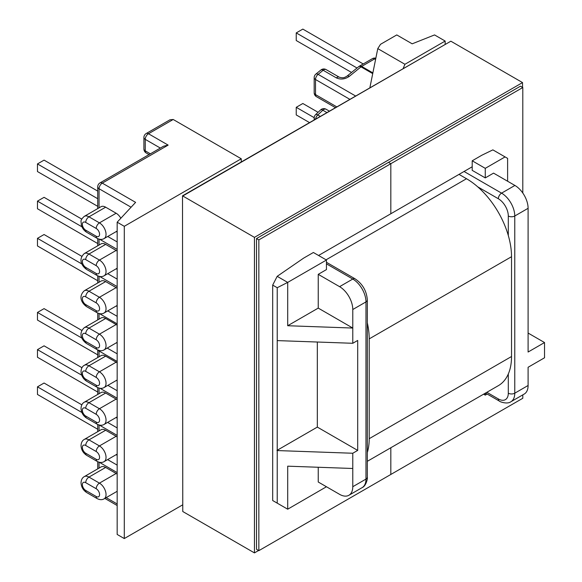 <?xml version="1.0" encoding="UTF-8"?>
<svg xmlns="http://www.w3.org/2000/svg" width="582" height="582" viewBox="0 0 582 582"><rect width="100%" height="100%" fill="white"/><g stroke="black" fill="none" stroke-linecap="round" stroke-linejoin="round"><path stroke-width="0.87" d="M120.845 218.243A9.334 5.391 -120 0 0 116.138 213.238L105.655 207.185A9.334 5.391 -120 0 0 100.992 206.719L84.295 216.358A9.334 5.391 60 0 1 88.966 216.824L105.655 207.185M117.171 251.126A9.334 5.391 -120 0 0 116.138 250.435L105.655 244.389A9.334 5.391 -120 0 0 100.992 243.923L84.295 253.563A9.334 5.391 60 0 1 88.966 254.021L105.655 244.389M117.171 288.33A9.334 5.391 -120 0 0 116.138 287.639L105.655 281.586A9.334 5.391 -120 0 0 100.992 281.128L84.295 290.76A9.334 5.391 60 0 1 88.966 291.226L105.655 281.586M117.171 362.884A9.334 5.391 -120 0 0 116.138 362.186L105.655 356.14A9.334 5.391 -120 0 0 100.992 355.675L84.295 365.314A9.334 5.391 60 0 1 88.966 365.772L105.655 356.14M117.171 325.229A9.334 5.391 -120 0 0 116.138 324.538L105.655 318.492A9.334 5.391 -120 0 0 100.992 318.027L84.295 327.666A9.334 5.391 60 0 1 88.966 328.124L105.655 318.492M117.171 399.783A9.334 5.391 -120 0 0 116.138 399.092L105.655 393.039A9.334 5.391 -120 0 0 100.992 392.581L84.295 402.213A9.334 5.391 60 0 1 88.966 402.679L105.655 393.039M117.171 436.987A9.334 5.391 -120 0 0 116.138 436.289L105.655 430.243A9.334 5.391 -120 0 0 100.992 429.778L84.295 439.417A9.334 5.391 60 0 1 88.966 439.876L105.655 430.243M117.171 474.185A9.334 5.391 -120 0 0 116.138 473.493L105.655 467.441A9.334 5.391 -120 0 0 100.992 466.982L84.295 476.614A9.334 5.391 60 0 1 88.966 477.08L105.655 467.441M377.776 48.612L404.927 64.282L445.165 41.053L434.55 34.927L412.172 43.817L396.771 34.927L380.533 44.297L377.776 48.612L369.89 87.649M287.704 509.199L287.704 466.175L352.779 468.488L352.779 453.247L277.221 450.563L277.221 503.146L287.697 509.199L326.451 486.756M445.165 44.188L445.165 41.053M404.927 64.282L403.21 68.407M464.05 171.479L501.575 193.144L514.903 185.447L493.551 173.123L485.272 177.903L472.206 170.359L472.206 160.799L481.86 155.219L492.874 149.872L505.067 156.914L485.272 168.344L472.206 160.799M483.606 394.174L485.272 395.134L487.17 394.036M318.238 467.259L318.238 482.012L339.582 494.336A18.66 10.774 -120 0 0 348.916 495.26A18.66 10.774 -120 0 0 352.779 486.712L365.976 479.095L365.976 301.905L352.779 309.522L352.779 343.285L357.697 340.448L357.697 450.41L352.779 453.247M352.779 486.712L352.779 468.488M318.238 274.34L326.451 269.597L326.451 260.038L287.704 282.408L287.704 325.731L318.238 308.104L318.238 274.34L339.582 286.664L352.779 279.047L326.451 263.842M117.171 222.2L117.171 534.451L124.286 538.561L124.286 226.311L117.171 222.2L135.606 202.361L102.294 183.134A4.576 2.641 120 0 0 99.056 188.735L99.056 207.839M124.286 538.561L182.508 504.943M124.286 226.311L241.254 158.777L173.196 119.485L148.483 133.751L168.147 145.107L102.294 183.134A4.576 2.641 60 0 0 100.002 182.901A4.576 4.576 0 0 0 97.718 186.866A4.576 2.641 0 0 0 99.056 188.735L131.088 207.221M514.903 185.447A18.66 10.774 60 0 1 528.1 208.305L528.1 352.03L544.534 342.543L544.534 357.785L528.1 367.271L528.1 385.495A18.66 10.774 60 0 1 524.237 394.043L510.909 401.733A18.66 10.774 60 0 0 514.772 393.192L528.1 385.495M485.272 395.134L485.272 393.214M241.254 161.912L241.254 158.777M277.178 276.334L287.697 282.408L277.221 287.712L272.689 285.1L277.178 276.334L303.688 258.088L313.385 252.493L326.451 260.038M507.613 181.242L507.613 158.384L505.067 156.914M485.272 177.903L485.272 168.344M277.221 287.712L277.221 340.601L352.779 343.285M272.689 285.1L272.689 500.535L277.221 503.146M277.221 340.601L277.221 450.563M318.238 308.104L352.779 328.052L287.704 325.731M528.1 333.057L544.534 342.543M352.779 309.522A18.66 10.774 -120 0 0 339.582 286.664M276.959 450.41L317.328 427.101L357.697 450.41M317.328 427.101L317.328 342.027M314.178 119.812L314.178 117.964A4.576 4.576 0 0 1 315.611 114.639A4.576 1.717 46.7 0 1 317.779 114.967L320.173 116.349M315.611 114.639L320.66 109.874A4.576 1.717 46.7 0 1 322.821 110.209L317.779 114.967A4.576 2.641 120 0 0 315.59 118.997M349.746 99.275L315.517 79.516L315.517 94.597A4.576 2.641 0 0 1 314.178 92.734L314.178 77.646A4.576 4.576 0 0 1 315.873 74.096A4.576 2.066 50.9 0 1 318.107 74.358L355.507 95.95M315.873 74.096L320.915 70A4.576 2.066 50.9 0 1 323.156 70.262L318.107 74.358A4.576 2.641 -60 0 0 315.517 79.516A4.576 2.641 0 0 1 314.178 77.646M372.72 73.623L361 66.857A4.576 2.066 -129.1 0 0 358.759 66.595L347.054 76.104A4.576 2.066 -129.1 0 1 349.295 76.366C344.981 79.29 340.666 79.799 336.352 77.879L323.156 70.262A4.576 2.641 120 0 1 323.796 69.811A4.576 2.641 120 0 1 326.087 69.585A4.576 4.576 0 0 0 320.915 70M100.002 182.901L163.571 146.206L168.147 145.107M160.341 148.068L145.245 139.36A4.576 2.641 -60 0 1 148.483 133.751A4.576 2.641 60 0 0 146.198 133.525L169.959 119.805L173.196 119.485M97.718 429.247L37.466 394.458L37.466 386.841L44.065 383.029L81.829 404.832M37.466 386.841L81.902 412.493M97.718 392.042L37.466 357.261L37.466 349.637L81.749 375.201M37.466 349.637L44.065 345.832L81.953 367.7M97.718 354.845L37.466 320.056L37.466 312.439L81.982 338.142M37.466 312.439L44.065 308.627L81.771 330.401M97.718 280.735L37.466 245.953L37.466 238.336L44.065 234.524L81.771 256.298M37.466 238.336L81.982 264.039M81.982 226.835L37.466 201.132L37.466 208.756L97.718 243.538M37.466 201.132L44.065 197.327L81.771 219.094M97.718 206.334L37.466 171.552L37.466 163.935L44.065 160.123L97.718 191.1M37.466 163.935L97.718 198.717M309.435 122.547L296.238 114.93L296.238 107.314L302.836 103.501L318.085 112.304M296.238 107.314L314.185 117.673M351.543 72.459L296.238 40.529L296.238 32.912L302.836 29.1L363.219 63.962M296.238 32.912L357.028 68.007M459.009 174.389L466.509 178.725A63.678 36.761 60 0 1 511.534 256.713L511.534 356.511A63.678 36.761 60 0 1 498.352 385.662L367.322 461.315M367.322 322.865A63.678 36.761 60 0 1 369.214 338.884L369.214 438.683A63.678 36.761 60 0 1 367.322 452.512M326.451 262.264A63.678 36.761 60 0 1 326.924 262.569M472.206 166.772L390.82 213.761L390.82 163.709L388.492 162.363L390.82 163.709L522.796 87.518L522.796 193.028M258.59 550.507L254.45 552.9L182.77 511.52L182.508 195.828L446.714 43.592M318.558 255.476L390.82 213.761L390.82 163.709L258.845 239.9L256.517 238.555L520.468 86.172L522.796 87.518M522.796 394.872L522.796 398.27L390.82 474.468L390.82 447.74L390.82 474.468L258.845 550.659L256.517 549.313L256.517 238.555M182.508 195.828L182.77 506.733M258.845 239.9L258.845 550.659M254.45 552.9L254.45 237.361L182.77 195.981L450.854 41.198L522.534 82.586L522.534 87.365M254.45 237.361L522.534 82.586M85.729 482.682A4.758 2.75 -120 0 0 82.368 484.624A4.758 2.75 -120 0 0 85.729 490.451L96.212 496.504A4.758 2.75 -120 0 0 99.573 494.562A4.758 2.75 -120 0 0 96.212 488.734L85.729 482.682A4.576 2.641 -60 0 1 88.966 477.08L99.442 483.133A9.334 5.391 60 0 1 106.04 494.562A9.334 5.391 60 0 1 104.113 498.832L117.171 491.288M85.729 445.477A4.758 2.75 -120 0 0 82.368 447.42A4.758 2.75 -120 0 0 85.729 453.247L96.212 459.3A4.758 2.75 -120 0 0 99.573 457.357A4.758 2.75 -120 0 0 96.212 451.53L85.729 445.477A4.576 2.641 -60 0 1 88.966 439.876L99.442 445.928A9.334 5.391 60 0 1 106.04 457.357A9.334 5.391 60 0 1 104.113 461.628L117.171 454.091M85.729 408.28A4.758 2.75 -120 0 0 82.368 410.223A4.758 2.75 -120 0 0 85.729 416.05L96.212 422.096A4.758 2.75 -120 0 0 99.573 420.16A4.758 2.75 -120 0 0 96.212 414.333L85.729 408.28A4.576 2.641 -60 0 1 88.966 402.679L99.442 408.724A9.334 5.391 60 0 1 106.04 420.16A9.334 5.391 60 0 1 104.113 424.431L117.171 416.887M85.729 371.374A4.758 2.75 -120 0 0 82.368 373.317A4.758 2.75 -120 0 0 85.729 379.144L96.212 385.197A4.758 2.75 -120 0 0 99.573 383.254A4.758 2.75 -120 0 0 96.212 377.427L85.729 371.374A4.576 2.641 -60 0 1 88.966 365.772L99.442 371.825A9.334 5.391 60 0 1 106.04 383.254A9.334 5.391 60 0 1 104.113 387.525L117.171 379.988M96.212 339.779L85.729 333.726A4.758 2.75 -120 0 0 82.368 335.668A4.758 2.75 -120 0 0 85.729 341.496L96.212 347.549A4.758 2.75 -120 0 0 99.573 345.606A4.758 2.75 -120 0 0 96.212 339.779A4.576 2.641 -60 0 1 99.442 334.177A9.334 5.391 60 0 1 106.04 345.606A9.334 5.391 60 0 1 104.113 349.877L117.171 342.34M96.212 302.873L85.729 296.827A4.758 2.75 -120 0 0 82.368 298.77A4.758 2.75 -120 0 0 85.729 304.597L96.212 310.643A4.758 2.75 -120 0 0 99.573 308.7A4.758 2.75 -120 0 0 96.212 302.873A4.576 2.641 -60 0 1 99.442 297.271A9.334 5.391 60 0 1 106.04 308.7A9.334 5.391 60 0 1 104.113 312.978L117.171 305.434M96.212 265.676L85.729 259.623A4.758 2.75 -120 0 0 82.368 261.565A4.758 2.75 -120 0 0 85.729 267.393L96.212 273.445A4.758 2.75 -120 0 0 99.573 271.503A4.758 2.75 -120 0 0 96.212 265.676A4.576 2.641 -60 0 1 99.442 260.074A9.334 5.391 60 0 1 106.04 271.503A9.334 5.391 60 0 1 104.113 275.773L117.171 268.237M99.573 234.299A4.758 2.75 -120 0 0 96.212 228.471L85.729 222.426A4.758 2.75 -120 0 0 82.368 224.368A4.758 2.75 -120 0 0 85.729 230.196L96.212 236.241A4.758 2.75 -120 0 0 99.573 234.299M85.729 222.426A4.576 2.641 -60 0 1 88.966 216.824L99.442 222.87A9.334 5.391 60 0 1 106.04 234.299A9.334 5.391 60 0 1 104.113 238.569L117.171 231.032M116.138 213.238L99.442 222.87A4.576 2.641 120 0 0 96.212 228.471M85.729 259.623A4.576 2.641 120 0 1 88.966 254.021L99.442 260.074L116.138 250.435M85.729 296.827A4.576 2.641 120 0 1 88.966 291.226L99.442 297.271L116.138 287.639M96.212 377.427A4.576 2.641 120 0 1 99.442 371.825L116.138 362.186M85.729 333.726A4.576 2.641 120 0 1 88.966 328.124L99.442 334.177L116.138 324.538M96.212 414.333A4.576 2.641 120 0 1 99.442 408.724L116.138 399.092M96.212 451.53A4.576 2.641 120 0 1 99.442 445.928L116.138 436.289M96.212 488.734A4.576 2.641 120 0 1 99.442 483.133L116.138 473.493M106.186 497.632L117.171 503.968M99.056 462.203L99.056 468.095M117.171 472.599L99.253 462.254M99.056 424.998L99.056 430.898M117.171 435.394L99.253 425.049M99.056 388.099L99.056 393.694M117.171 398.197L100.031 388.303M117.171 361.458L99.056 351.004L99.056 356.795M99.056 313.545L99.056 319.14M117.171 323.861L99.5 313.654M99.056 276.348L99.056 282.241M117.171 286.591L99.675 276.486M99.056 239.144L99.056 245.037M117.171 249.387L99.675 239.289M486.843 392.304L498.338 398.939A14.092 8.133 -120 0 0 508.304 393.192L508.304 373.993M508.304 235.492L508.304 216.002A14.092 8.133 -120 0 0 498.338 198.746L477.742 186.851M335.341 107.59L316.463 96.692A4.576 2.641 120 0 1 315.517 94.597L336.68 106.819M528.1 208.305L514.772 216.002L514.772 393.192A4.576 2.641 180 0 1 508.304 393.192M362.113 487.636A18.66 10.774 -120 0 0 365.976 479.095A4.576 2.641 180 0 0 367.322 477.225C367.795 477.858 366.311 485.977 362.113 487.636L348.916 495.26M498.338 198.746A4.576 2.641 120 0 1 501.575 193.144A18.66 10.774 60 0 1 514.772 216.002A4.576 2.641 180 0 1 508.304 216.002M355.071 278.822C362.586 283.907 366.675 290.978 367.322 300.036A4.576 2.641 180 0 1 365.976 301.905A18.66 10.774 -120 0 0 352.779 279.047A4.576 2.641 120 0 1 355.071 278.822L326.451 262.3M510.909 401.733C507.366 404.541 499.596 401.762 499.291 401.034A4.576 2.641 -60 0 1 498.338 398.939M149.036 154.594L146.198 152.957A4.576 2.641 -60 0 1 145.245 150.862A4.576 2.641 0 0 1 143.907 148.992L143.907 137.49A4.576 2.641 0 0 0 145.245 139.36L145.245 150.862L150.374 153.823M375.586 59.444L374.648 58.906L361.648 66.413L372.873 72.896M326.815 112.515L322.821 110.209A4.576 2.641 120 0 1 323.796 109.467A4.576 2.641 120 0 1 326.087 109.241A4.576 4.576 0 0 0 320.66 109.874M359.029 66.443A4.576 2.641 -120 0 1 359.356 66.188A4.576 2.641 -120 0 1 361.648 66.413A4.576 2.641 120 0 0 361 66.857L349.295 76.366M336.352 77.879A4.576 2.641 -60 0 1 339.284 77.21L326.087 69.585M375.776 58.491A4.576 2.641 120 0 0 374.648 58.906A4.576 2.641 -120 0 0 372.364 58.68A4.576 4.576 0 0 1 375.834 58.222M314.178 117.964A4.576 2.641 0 0 0 314.906 119.39M107.612 459.605L117.171 465.127M107.612 422.408L117.171 427.923M107.874 385.357L117.171 390.726M107.743 273.678L117.171 279.12M107.743 236.474L117.171 241.923M107.219 348.087L117.171 353.827M107.743 310.883L117.171 316.324M85.729 230.196A4.576 2.641 120 0 0 86.674 232.283L97.158 238.336A4.576 2.641 -60 0 1 96.212 236.241M96.212 273.445A4.576 2.641 120 0 0 97.158 275.541L86.674 269.488A4.576 2.641 -60 0 1 85.729 267.393M96.212 310.643A4.576 2.641 120 0 0 97.158 312.738L86.674 306.685A4.576 2.641 -60 0 1 85.729 304.597M96.212 347.549A4.576 2.641 120 0 0 97.158 349.644L86.674 343.591A4.576 2.641 -60 0 1 85.729 341.496M85.729 379.144A4.576 2.641 120 0 0 86.674 381.239C83.153 378.926 81.269 375.659 81.029 371.454C81.218 368.435 82.309 366.384 84.295 365.314M104.113 387.525C102.134 388.711 99.813 388.638 97.158 387.292A4.576 2.641 -60 0 1 96.212 385.197M85.729 416.05A4.576 2.641 120 0 0 86.674 418.145C83.153 415.824 81.269 412.565 81.029 408.353C81.218 405.334 82.309 403.29 84.295 402.213M104.113 424.431C102.134 425.617 99.813 425.537 97.158 424.191A4.576 2.641 -60 0 1 96.212 422.096M85.729 453.247A4.576 2.641 120 0 0 86.674 455.342C83.153 453.029 81.269 449.762 81.029 445.557C81.218 442.538 82.309 440.487 84.295 439.417M104.113 461.628C102.134 462.821 99.813 462.741 97.158 461.395A4.576 2.641 -60 0 1 96.212 459.3M85.729 490.451A4.576 2.641 120 0 0 86.674 492.547C83.153 490.226 81.269 486.967 81.029 482.754C81.218 479.735 82.309 477.691 84.295 476.614M104.113 498.832C102.134 500.018 99.813 499.938 97.158 498.592A4.576 2.641 -60 0 1 96.212 496.504M99.093 350.459A4.576 2.641 120 0 0 99.056 351.004A4.576 2.641 0 0 1 98.016 350.08M369.214 438.683L511.534 356.511M369.214 338.884L511.534 256.713M326.065 259.812L466.509 178.725M499.291 401.034L485.504 393.076M367.322 300.036L367.322 477.225M329.288 111.089L326.087 109.241M314.178 92.734A4.576 4.576 0 0 0 316.463 96.692M358.759 66.595A4.576 4.576 0 0 1 359.356 66.188L372.364 58.68M339.284 77.21C343.271 78.279 344.238 77.77 347.054 76.104M143.907 148.992A4.576 4.576 0 0 0 146.198 152.957M146.198 133.525A4.576 4.576 0 0 0 143.907 137.49M117.171 418.116L116.109 417.505M97.718 387.59L97.718 394.465M117.171 306.518L116.233 305.972M97.718 275.832L97.718 283.012M84.295 216.358C79.29 220.971 81.567 221.393 81.233 224.492C82.018 227.882 83.83 230.479 86.674 232.283M97.158 238.336C99.849 239.682 102.163 239.762 104.113 238.569M97.158 275.541C99.849 276.887 102.163 276.959 104.113 275.773M86.674 269.488C82.542 266.665 77.53 259.878 84.295 253.563M97.158 312.738C99.849 314.084 102.163 314.164 104.113 312.978M86.674 306.685C82.542 303.869 77.53 297.082 84.295 290.76M97.158 349.644C99.849 350.99 102.163 351.062 104.113 349.877M86.674 343.591C82.542 340.768 77.53 333.981 84.295 327.666M97.158 387.292L86.674 381.239M97.158 424.191L86.674 418.145M97.158 461.395L86.674 455.342M97.158 498.592L86.674 492.547M117.171 505.518L104.847 498.403M117.171 455.32L116.109 454.702M117.171 380.854L116.422 380.417M117.171 343.249L116.378 342.791M117.171 269.313L116.233 268.775M117.171 232.116L116.233 231.571M97.718 238.635L97.718 245.815M97.718 424.489L97.718 431.669M97.718 461.693L97.718 468.866M97.718 186.866L97.718 208.611M97.718 313.036L97.718 319.918M97.718 349.935L97.718 357.566"/></g></svg>

